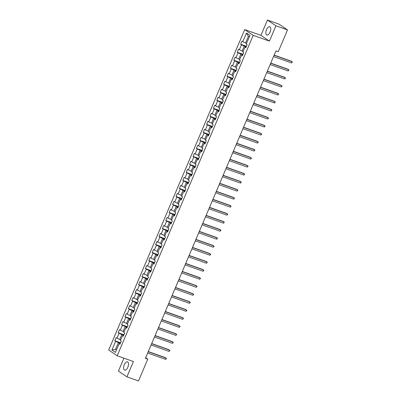 <?xml version="1.0" encoding="UTF-8"?>
<svg xmlns="http://www.w3.org/2000/svg" width="401" height="401" viewBox="0 0 401 401"><rect width="100%" height="100%" fill="white"/><g stroke="black" fill="none" stroke-linecap="round" stroke-linejoin="round"><path stroke-width="0.6" d="M127.844 367.211A4.381 2.11 -70.5 0 0 127.518 361.867A4.381 2.11 -70.5 0 0 124.265 364.78A4.381 2.11 -70.5 0 0 124.591 370.123A4.381 2.11 -70.5 0 0 127.844 367.211M270.089 32.11A4.381 2.11 -70.5 0 0 269.763 26.767A4.381 2.11 -70.5 0 0 266.51 29.679A4.381 2.11 -70.5 0 0 266.83 35.017A4.381 2.11 -70.5 0 0 270.089 32.11M123.914 358.158L118.43 371.075L126.916 376.84L138.51 380.95L147.779 359.121L145.708 357.712M244.705 29.599L108.701 350.013L117.187 355.777L253.196 35.363L244.705 29.599L260.936 35.358L269.422 41.118L275.918 25.814L267.432 20.05L260.936 35.358M267.432 20.05L279.026 24.16L287.512 29.925L275.918 25.814M120.16 343.722L119.112 343.652L119.949 344.218L121.257 341.136L120.42 340.569L122.516 335.637L123.353 336.208L124.661 333.126L123.824 332.554L125.914 327.627L126.751 328.193L128.059 325.111L127.222 324.544L129.317 319.612L130.155 320.178L131.463 317.101L130.626 316.529L132.721 311.597L133.558 312.168L134.866 309.086L134.029 308.519L136.119 303.587L136.957 304.153L138.265 301.071L137.428 300.504L139.523 295.572L140.36 296.144L141.668 293.061L140.831 292.489L142.921 287.562L143.758 288.129L145.067 285.046L144.23 284.479L146.325 279.547L147.162 280.114L148.47 277.036L147.633 276.464L149.723 271.532L150.56 272.104L151.869 269.021L151.032 268.454L153.127 263.522L153.964 264.089L155.272 261.006L154.435 260.439L156.525 255.507L157.362 256.079L158.671 252.996L157.834 252.424L159.929 247.497L160.766 248.064L162.074 244.981L161.237 244.415L163.332 239.482L164.169 240.054L165.478 236.971L164.641 236.4L166.731 231.472L167.568 232.039L168.876 228.956L168.039 228.39L170.134 223.457L170.971 224.024L172.28 220.946L171.443 220.375L173.533 215.442L174.37 216.014L175.678 212.931L174.841 212.365L176.936 207.432L177.773 207.999L179.082 204.916L178.244 204.35L180.335 199.417L181.172 199.989L182.48 196.906L181.643 196.335L183.738 191.407L184.575 191.974L185.884 188.891L185.046 188.325L187.137 183.392L187.974 183.964L189.282 180.881L188.445 180.31L190.54 175.382L191.377 175.949L192.686 172.866L191.848 172.3L193.944 167.367L194.781 167.934L196.089 164.856L195.252 164.285L197.342 159.352L198.179 159.924L199.487 156.841L198.65 156.275L200.746 151.342L201.583 151.909L202.891 148.826L202.054 148.26L204.144 143.327L204.981 143.899L206.289 140.816L205.452 140.245L207.548 135.317L208.385 135.884L209.693 132.801L208.856 132.235L210.946 127.302L211.783 127.874L213.091 124.791L212.254 124.22L214.35 119.292L215.187 119.859L216.495 116.776L215.658 116.21L217.748 111.277L218.585 111.844L219.893 108.766L219.056 108.195L221.151 103.263L221.989 103.834L223.297 100.751L222.46 100.185L224.555 95.253L225.392 95.819L226.7 92.736L225.863 92.17L227.953 87.238L228.791 87.809L230.099 84.726L229.262 84.155L231.357 79.228L232.194 79.794L233.502 76.711L232.665 76.145L234.755 71.213L235.593 71.779L236.901 68.701L236.064 68.13L238.159 63.198L238.996 63.769L240.304 60.686L239.467 60.12L241.557 55.188L242.394 55.754L243.703 52.671L242.866 52.105L244.961 47.173L245.798 47.744L247.106 44.661L246.269 44.09L249.973 35.358L246.49 32.992L248.389 36.331L245.552 43.007L246.575 43.368M119.112 343.652L115.408 352.384L111.919 350.013L115.628 341.281L114.791 340.715L120.571 342.765M246.49 32.992L242.78 41.724L241.943 41.158L240.635 44.24L241.472 44.807L239.382 49.739L238.545 49.168L237.237 52.25L238.074 52.822L235.978 57.749L235.141 57.183L233.833 60.265L234.67 60.832L232.58 65.764L231.738 65.193L230.43 68.275L231.272 68.847L229.177 73.774L228.339 73.208L227.031 76.29L227.868 76.857L225.773 81.789L224.936 81.223L223.628 84.3L224.465 84.872L222.375 89.804L221.537 89.233L220.229 92.315L221.066 92.882L218.971 97.814L218.134 97.248L216.826 100.33L217.663 100.897L215.573 105.829L214.735 105.257L213.427 108.34L214.264 108.912L212.169 113.839L211.332 113.272L210.024 116.355L210.861 116.922L208.771 121.854L207.934 121.287L206.625 124.365L207.462 124.937L205.367 129.869L204.53 129.297L203.222 132.38L204.059 132.947L201.969 137.879L201.127 137.312L199.818 140.395L200.66 140.962L198.565 145.894L197.728 145.322L196.42 148.405L197.257 148.977L195.162 153.904L194.325 153.337L193.016 156.42L193.853 156.986L191.763 161.919L190.926 161.347L189.618 164.43L190.455 165.001L188.36 169.929L187.523 169.362L186.214 172.445L187.051 173.011L184.961 177.944L184.124 177.377L182.816 180.455L183.653 181.026L181.558 185.959L180.721 185.387L179.412 188.47L180.25 189.036L178.159 193.969L177.322 193.402L176.014 196.485L176.851 197.051L174.756 201.984L173.919 201.412L172.61 204.495L173.448 205.066L171.357 209.994L170.515 209.427L169.207 212.51L170.049 213.076L167.954 218.009L167.117 217.437L165.808 220.52L166.646 221.091L164.55 226.019L163.713 225.452L162.405 228.535L163.242 229.101L161.152 234.034L160.315 233.467L159.007 236.545L159.844 237.116L157.748 242.049L156.911 241.477L155.603 244.56L156.44 245.126L154.35 250.059L153.513 249.492L152.205 252.575L153.042 253.141L150.946 258.074L150.109 257.502L148.801 260.585L149.638 261.156L147.548 266.084L146.711 265.517L145.403 268.6L146.24 269.166L144.144 274.099L143.307 273.527L141.999 276.61L142.836 277.181L140.746 282.109L139.904 281.542L138.596 284.625L139.438 285.191L137.343 290.123L136.505 289.557L135.197 292.635L136.034 293.206L133.939 298.138L133.102 297.567L131.794 300.65L132.631 301.216L130.541 306.148L129.703 305.582L128.395 308.665L129.232 309.231L127.137 314.163L126.3 313.592L124.992 316.675L125.829 317.246L123.739 322.173L122.901 321.607L121.593 324.69L122.43 325.256L120.335 330.188L119.498 329.622L118.19 332.7L119.027 333.271L116.937 338.203L116.1 337.632L114.791 340.715M287.512 29.925L278.244 51.754L275.928 50.932L145.458 358.299L147.779 359.121M122.516 335.637L123.563 335.712M120.731 339.842L119.709 339.482L121.799 334.549L123.759 335.246M116.937 338.203L119.709 339.482M119.027 333.271L121.799 334.549M125.914 327.627L126.962 327.697M124.13 331.833L123.107 331.467L125.202 326.539L127.162 327.231M120.335 330.188L123.107 331.467M122.43 325.256L125.202 326.539M129.317 319.612L130.365 319.687M127.533 323.818L126.51 323.457L128.601 318.524L130.561 319.221M123.739 322.173L126.51 323.457M125.829 317.246L128.601 318.524M132.721 311.597L133.764 311.672M130.932 315.808L129.909 315.442L132.004 310.514L133.964 311.206M127.137 314.163L129.909 315.442M129.232 309.231L132.004 310.514M136.119 303.587L137.167 303.662M134.335 307.793L133.312 307.432L135.408 302.499L137.363 303.196M130.541 306.148L133.312 307.432M132.631 301.216L135.408 302.499M139.523 295.572L140.571 295.647M137.733 299.783L136.711 299.417L138.806 294.484L140.766 295.181M133.939 298.138L136.711 299.417M136.034 293.206L138.806 294.484M142.921 287.562L143.969 287.632M141.137 291.768L140.114 291.407L142.21 286.474L144.17 287.171M137.343 290.123L140.114 291.407M139.438 285.191L142.21 286.474M146.325 279.547L147.373 279.622M144.54 283.753L143.518 283.392L145.608 278.459L147.568 279.156M140.746 282.109L143.518 283.392M142.836 277.181L145.608 278.459M149.723 271.532L150.771 271.607M147.939 275.743L146.916 275.377L149.012 270.449L150.971 271.141M144.144 274.099L146.916 275.377M146.24 269.166L149.012 270.449M153.127 263.522L154.174 263.597M151.342 267.728L150.32 267.367L152.41 262.434L154.37 263.131M147.548 266.084L150.32 267.367M149.638 261.156L152.41 262.434M156.525 255.507L157.573 255.582M154.741 259.718L153.718 259.352L155.814 254.424L157.773 255.116M150.946 258.074L153.718 259.352M153.042 253.141L155.814 254.424M159.929 247.497L160.976 247.572M158.144 251.703L157.122 251.342L159.212 246.409L161.172 247.106M154.35 250.059L157.122 251.342M156.44 245.126L159.212 246.409M163.332 239.482L164.375 239.557M161.543 243.688L160.52 243.327L162.616 238.394L164.575 239.091M157.748 242.049L160.52 243.327M159.844 237.116L162.616 238.394M166.731 231.472L167.778 231.542M164.946 235.678L163.924 235.317L166.019 230.385L167.974 231.076M161.152 234.034L163.924 235.317M163.242 229.101L166.019 230.385M170.134 223.457L171.182 223.532M168.345 227.663L167.322 227.302L169.417 222.37L171.377 223.066M164.55 226.019L167.322 227.302M166.646 221.091L169.417 222.37M173.533 215.442L174.58 215.517M171.748 219.653L170.726 219.287L172.821 214.36L174.781 215.051M167.954 218.009L170.726 219.287M170.049 213.076L172.821 214.36M176.936 207.432L177.984 207.507M175.152 211.638L174.129 211.277L176.219 206.345L178.179 207.041M171.357 209.994L174.129 211.277M173.448 205.066L176.219 206.345M180.335 199.417L181.382 199.492M178.55 203.628L177.528 203.262L179.623 198.335L181.583 199.026M174.756 201.984L177.528 203.262M176.851 197.051L179.623 198.335M183.738 191.407L184.786 191.477M181.954 195.613L180.931 195.252L183.021 190.32L184.981 191.016M178.159 193.969L180.931 195.252M180.25 189.036L183.021 190.32M187.137 183.392L188.184 183.468M185.352 187.598L184.33 187.237L186.425 182.305L188.385 183.001M181.558 185.959L184.33 187.237M183.653 181.026L186.425 182.305M190.54 175.382L191.588 175.453M188.756 179.588L187.733 179.227L189.823 174.295L191.783 174.986M184.961 177.944L187.733 179.227M187.051 173.011L189.823 174.295M193.944 167.367L194.986 167.443M192.154 171.573L191.132 171.212L193.227 166.28L195.187 166.976M188.36 169.929L191.132 171.212M190.455 165.001L193.227 166.28M197.342 159.352L198.39 159.428M195.558 163.563L194.535 163.197L196.63 158.27L198.585 158.961M191.763 161.919L194.535 163.197M193.853 156.986L196.63 158.27M200.746 151.342L201.793 151.418M198.956 155.548L197.934 155.187L200.029 150.255L201.989 150.951M195.162 153.904L197.934 155.187M197.257 148.977L200.029 150.255M204.144 143.327L205.192 143.403M202.36 147.538L201.337 147.172L203.432 142.24L205.392 142.936M198.565 145.894L201.337 147.172M200.66 140.962L203.432 142.24M207.548 135.317L208.595 135.388M205.763 139.523L204.741 139.162L206.831 134.23L208.791 134.926M201.969 137.879L204.741 139.162M204.059 132.947L206.831 134.23M210.946 127.302L211.994 127.378M209.162 131.508L208.139 131.147L210.234 126.215L212.194 126.911M205.367 129.869L208.139 131.147M207.462 124.937L210.234 126.215M214.35 119.292L215.397 119.363M212.565 123.498L211.543 123.132L213.633 118.205L215.593 118.896M208.771 121.854L211.543 123.132M210.861 116.922L213.633 118.205M217.748 111.277L218.796 111.353M215.964 115.483L214.941 115.122L217.036 110.19L218.996 110.887M212.169 113.839L214.941 115.122M214.264 108.912L217.036 110.19M221.151 103.263L222.199 103.338M219.367 107.473L218.345 107.107L220.435 102.18L222.395 102.872M215.573 105.829L218.345 107.107M217.663 100.897L220.435 102.18M224.555 95.253L225.598 95.328M222.766 99.458L221.743 99.097L223.838 94.165L225.798 94.862M218.971 97.814L221.743 99.097M221.066 92.882L223.838 94.165M227.953 87.238L229.001 87.313M226.169 91.448L225.146 91.082L227.242 86.15L229.197 86.847M222.375 89.804L225.146 91.082M224.465 84.872L227.242 86.15M231.357 79.228L232.405 79.298M229.567 83.433L228.545 83.072L230.64 78.14L232.6 78.837M225.773 81.789L228.545 83.072M227.868 76.857L230.64 78.14M234.755 71.213L235.803 71.288M232.971 75.418L231.948 75.057L234.044 70.125L236.004 70.822M229.177 73.774L231.948 75.057M231.272 68.847L234.044 70.125M238.159 63.198L239.207 63.273M236.374 67.408L235.352 67.042L237.442 62.115L239.402 62.807M232.58 65.764L235.352 67.042M234.67 60.832L237.442 62.115M241.557 55.188L242.605 55.263M239.773 59.393L238.75 59.032L240.846 54.1L242.805 54.797M235.978 57.749L238.75 59.032M238.074 52.822L240.846 54.1M244.961 47.173L246.008 47.248M243.176 51.383L242.154 51.017L244.244 46.09L246.204 46.782M239.382 49.739L242.154 51.017M241.472 44.807L244.244 46.09M242.78 41.724L245.552 43.007M126.916 376.84L133.418 361.532L117.187 355.777M269.422 41.118L253.196 35.363M249.302 36.947L248.389 36.331M116.586 349.602L115.563 349.241L116.475 349.862M120.36 343.261L118.4 342.564L115.563 349.241L111.919 350.013M115.628 341.281L118.4 342.564M240.635 44.24L246.415 46.29M237.237 52.25L243.016 54.3M233.833 60.265L239.613 62.315M230.43 68.275L236.209 70.325M227.031 76.29L232.811 78.34M223.628 84.3L229.407 86.35M220.229 92.315L226.009 94.365M216.826 100.33L222.605 102.38M213.427 108.34L219.207 110.39M210.024 116.355L215.803 118.405M206.625 124.365L212.405 126.415M203.222 132.38L209.001 134.43M199.818 140.395L205.598 142.44M196.42 148.405L202.199 150.455M193.016 156.42L198.796 158.47M189.618 164.43L195.397 166.48M186.214 172.445L191.994 174.495M182.816 180.455L188.595 182.505M179.412 188.47L185.192 190.52M176.014 196.485L181.793 198.535M172.61 204.495L178.39 206.545M169.207 212.51L174.986 214.56M165.808 220.52L171.588 222.57M162.405 228.535L168.184 230.585M159.007 236.545L164.786 238.595M155.603 244.56L161.382 246.61M152.205 252.575L157.984 254.625M148.801 260.585L154.58 262.635M145.403 268.6L151.182 270.65M141.999 276.61L147.779 278.66M138.596 284.625L144.375 286.675M135.197 292.635L140.977 294.685M131.794 300.65L137.573 302.7M128.395 308.665L134.175 310.715M124.992 316.675L130.771 318.725M121.593 324.69L127.373 326.74M118.19 332.7L123.969 334.75M274.089 55.268L292.033 61.634L291.487 62.917L273.542 56.551M274.154 55.102L291.457 61.243L292.299 62.115L291.487 62.917M270.685 63.278L288.63 69.644L288.088 70.927L270.139 64.561M270.755 63.117L288.058 69.258L288.9 70.125L288.088 70.927M267.287 71.293L285.231 77.659L284.685 78.942L266.74 72.576M267.352 71.132L284.655 77.268L285.497 78.14L284.685 78.942M263.883 79.303L281.828 85.669L281.281 86.957L263.337 80.591M263.953 79.142L281.256 85.283L282.098 86.155L281.281 86.957M260.485 87.318L278.429 93.684L277.883 94.967L259.938 88.601M260.55 87.157L277.853 93.293L278.695 94.165L277.883 94.967M257.081 95.333L275.026 101.699L274.479 102.982L256.535 96.616M257.151 95.167L274.454 101.308L275.292 102.18L274.479 102.982M253.678 103.343L271.627 109.709L271.081 110.992L253.136 104.626M253.748 103.182L271.051 109.318L271.893 110.19L271.081 110.992M250.279 111.358L268.224 117.724L267.678 119.007L249.733 112.641M250.349 111.192L267.652 117.333L268.49 118.205L267.678 119.007M246.876 119.368L264.82 125.734L264.279 127.017L246.334 120.651M246.946 119.207L264.249 125.348L265.091 126.215L264.279 127.017M243.477 127.383L261.422 133.749L260.876 135.032L242.931 128.666M243.542 127.222L260.845 133.358L261.688 134.23L260.876 135.032M240.074 135.393L258.018 141.759L257.477 143.047L239.527 136.681M240.144 135.232L257.447 141.373L258.289 142.245L257.477 143.047M236.675 143.408L254.62 149.773L254.074 151.057L236.129 144.691M236.74 143.247L254.044 149.383L254.886 150.255L254.074 151.057M233.272 151.423L251.216 157.788L250.67 159.072L232.725 152.706M233.342 151.257L250.645 157.398L251.487 158.27L250.67 159.072M229.873 159.433L247.818 165.798L247.272 167.082L229.327 160.716M229.938 159.272L247.242 165.407L248.084 166.28L247.272 167.082M226.47 167.448L244.415 173.813L243.868 175.097L225.923 168.731M226.54 167.287L243.843 173.422L244.68 174.295L243.868 175.097M223.066 175.458L241.016 181.823L240.47 183.107L222.525 176.746M223.136 175.297L240.44 181.437L241.282 182.305L240.47 183.107M219.668 183.473L237.613 189.838L237.066 191.122L219.121 184.756M219.738 183.312L237.041 189.447L237.878 190.32L237.066 191.122M216.264 191.483L234.209 197.848L233.668 199.137L215.723 192.771M216.334 191.322L233.638 197.462L234.48 198.335L233.668 199.137M212.866 199.498L230.811 205.863L230.264 207.147L212.319 200.781M212.931 199.337L230.234 205.472L231.076 206.345L230.264 207.147M209.462 207.512L227.407 213.878L226.866 215.162L208.916 208.796M209.533 207.347L226.836 213.487L227.678 214.36L226.866 215.162M206.064 215.522L224.009 221.888L223.462 223.172L205.518 216.806M206.129 215.362L223.432 221.497L224.274 222.37L223.462 223.172M202.66 223.537L220.605 229.903L220.059 231.187L202.114 224.821M202.731 223.377L220.034 229.512L220.876 230.385L220.059 231.187M199.262 231.547L217.207 237.913L216.66 239.202L198.716 232.836M199.327 231.387L216.63 237.527L217.472 238.4L216.66 239.202M195.858 239.562L213.803 245.928L213.257 247.211L195.312 240.846M195.929 239.402L213.232 245.537L214.069 246.409L213.257 247.211M192.455 247.577L210.405 253.938L209.858 255.226L191.914 248.861M192.525 247.412L209.828 253.552L210.67 254.424L209.858 255.226M189.056 255.587L207.001 261.953L206.455 263.236L188.51 256.871M189.127 255.427L206.43 261.562L207.267 262.434L206.455 263.236M185.653 263.602L203.598 269.968L203.056 271.251L185.112 264.886M185.723 263.437L203.026 269.577L203.868 270.449L203.056 271.251M182.255 271.612L200.199 277.978L199.653 279.261L181.708 272.896M182.32 271.452L199.623 277.592L200.465 278.459L199.653 279.261M178.851 279.627L196.796 285.993L196.254 287.276L178.305 280.911M178.921 279.467L196.224 285.602L197.066 286.474L196.254 287.276M175.453 287.637L193.397 294.003L192.851 295.291L174.906 288.926M175.518 287.477L192.821 293.617L193.663 294.489L192.851 295.291M172.049 295.652L189.994 302.018L189.447 303.301L171.503 296.935M172.119 295.492L189.422 301.627L190.264 302.499L189.447 303.301M168.651 303.667L186.595 310.033L186.049 311.316L168.104 304.95M168.716 303.502L186.019 309.642L186.861 310.514L186.049 311.316M165.247 311.677L183.192 318.043L182.645 319.326L164.701 312.96M165.317 311.517L182.62 317.652L183.457 318.524L182.645 319.326M161.844 319.692L179.793 326.058L179.247 327.341L161.302 320.975M161.914 319.527L179.217 325.667L180.059 326.539L179.247 327.341M158.445 327.702L176.39 334.068L175.844 335.351L157.899 328.985M158.515 327.542L175.818 333.682L176.656 334.549L175.844 335.351M155.042 335.717L172.986 342.083L172.445 343.366L154.5 337M155.112 335.557L172.415 341.692L173.257 342.564L172.445 343.366M151.643 343.727L169.588 350.093L169.042 351.381L151.097 345.015M151.708 343.567L169.011 349.707L169.854 350.579L169.042 351.381M148.24 351.742L166.184 358.108L165.643 359.391L147.693 353.025M148.31 351.582L165.613 357.717L166.455 358.589L165.643 359.391"/></g></svg>
